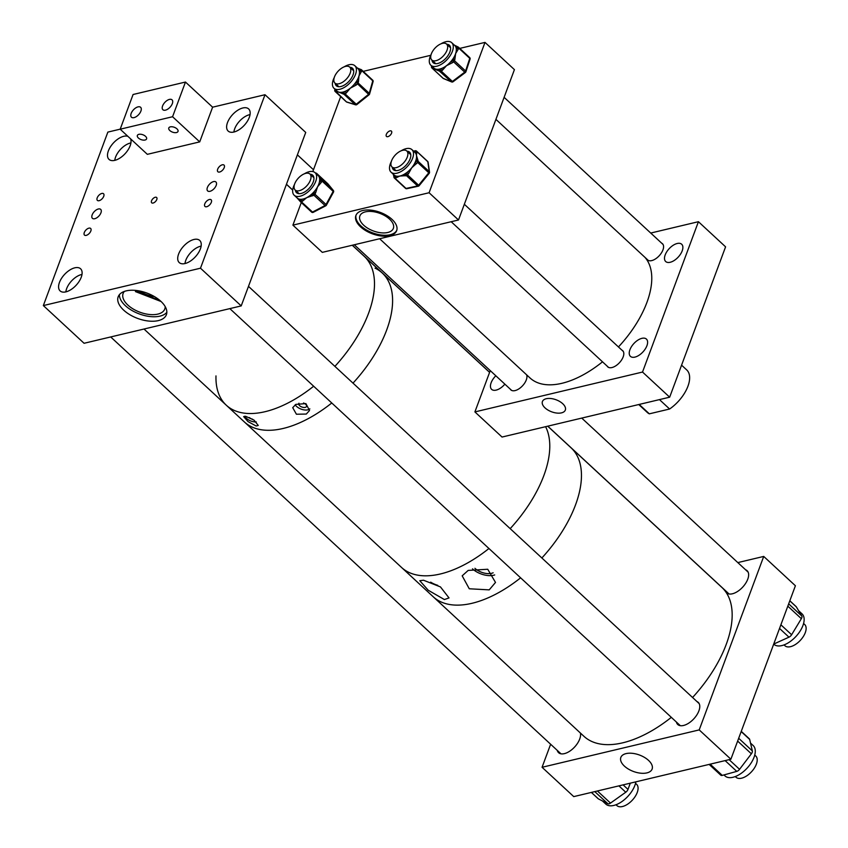 <?xml version="1.0" encoding="UTF-8"?>
<svg xmlns="http://www.w3.org/2000/svg" width="848" height="848" viewBox="0 0 848 848"><rect width="100%" height="100%" fill="white"/><g stroke="black" fill="none" stroke-linecap="round" stroke-linejoin="round"><path stroke-width="1.27" d="M468.191 570.418L462.181 575.824L469.273 588.777L489.211 589.869L495.508 582.428L487.727 569.252L468.191 570.418M472.495 568.838A15.614 8.204 -159.6 0 0 493.621 575.251A15.614 8.204 -159.6 0 0 494.691 574.944M423.491 580.212L419.792 580.71L428.208 590.229L444.394 599.557L449.027 597.925L440.462 586.922L423.491 580.212M430.667 582.152A15.614 8.204 -159.6 0 0 437.759 585.332M671.33 717.344A101.484 53.329 132.8 0 1 583.954 736.318L433.254 596.801A101.484 53.329 -47.2 0 0 520.619 577.827A101.484 53.329 132.8 0 1 433.254 596.801L401.57 567.482A101.484 53.329 -47.2 0 0 488.946 548.508A101.484 53.329 132.8 0 1 408.789 572.347A101.484 53.329 132.8 0 1 401.57 567.482L226.289 405.206A101.484 53.329 132.8 0 1 215.975 375.908M541.861 557.984A101.484 53.329 -47.2 0 0 575.548 504.825A101.484 53.329 -47.2 0 0 571.128 447.871A101.484 53.329 132.8 0 1 567.259 522.856A101.484 53.329 132.8 0 1 541.861 557.984M510.178 528.654A101.484 53.329 -47.2 0 0 543.875 475.495A101.484 53.329 -47.2 0 0 545.593 426.692A101.484 53.329 132.8 0 1 510.178 528.654M474.933 568.308A12.296 6.466 -159.6 0 0 491.543 573.333A12.296 6.466 -159.6 0 0 493.133 572.782M249.418 417.566A4.145 2.173 -159.6 0 0 252.651 419.23M256.138 425.993L247.998 421.594L243.662 416.601L245.676 416.315L254.061 420.142L258.248 425.452L256.138 425.993M244.796 416.198A8.374 4.399 -159.6 0 0 256.308 421.954M298.952 403.213A4.145 2.173 -159.6 0 0 298.761 403.542A4.145 2.173 -159.6 0 0 300.658 406.436A4.145 2.173 -159.6 0 0 305.227 407.379A4.145 2.173 -159.6 0 0 306.52 406.425A4.145 2.173 -159.6 0 0 303.52 402.991M306.298 414.057L296.418 414.227L292.708 407.676L295.835 404.379L305.884 403.606L309.52 410.506L306.298 414.057M295.21 404.761A8.374 4.399 -159.6 0 0 307.877 409.828A8.374 4.399 -159.6 0 0 309.849 408.853M386.656 330.052A101.484 53.329 132.8 0 1 353.001 383.137A101.484 53.329 132.8 0 0 382.268 273.024A101.484 53.329 132.8 0 1 386.656 330.052M331.759 402.991A101.484 53.329 132.8 0 1 244.383 421.965A101.484 53.329 132.8 0 0 251.612 426.83A101.484 53.329 132.8 0 0 331.759 402.991M368.562 313.294A101.484 53.329 132.8 0 1 334.896 366.378A101.484 53.329 132.8 0 0 359.128 333.328A101.484 53.329 132.8 0 0 364.163 256.266A101.484 53.329 132.8 0 1 368.562 313.294M226.289 405.206A101.484 53.329 132.8 0 0 313.654 386.232A101.484 53.329 132.8 0 1 226.289 405.206L144.001 329.024M224.222 167.639A4.526 2.385 -47.2 0 0 224.02 165.095A4.526 2.385 -47.2 0 0 220.724 165.508A4.526 2.385 -47.2 0 0 217.671 169.197A4.526 2.385 -47.2 0 0 217.872 171.741A4.526 2.385 -47.2 0 0 221.169 171.328A4.526 2.385 -47.2 0 0 224.222 167.639M211.322 202.333A4.526 2.385 -47.2 0 0 211.12 199.789A4.526 2.385 -47.2 0 0 207.824 200.202A4.526 2.385 -47.2 0 0 204.771 203.891A4.526 2.385 -47.2 0 0 204.962 206.435A4.526 2.385 -47.2 0 0 208.269 206.022A4.526 2.385 -47.2 0 0 211.322 202.333M90.842 230.985A4.526 2.385 -47.2 0 0 90.641 228.441A4.526 2.385 -47.2 0 0 87.344 228.854A4.526 2.385 -47.2 0 0 84.291 232.543A4.526 2.385 -47.2 0 0 84.493 235.087A4.526 2.385 -47.2 0 0 87.789 234.673A4.526 2.385 -47.2 0 0 90.842 230.985M103.742 196.291A4.526 2.385 -47.2 0 0 103.551 193.747A4.526 2.385 -47.2 0 0 100.244 194.16A4.526 2.385 -47.2 0 0 97.202 197.849A4.526 2.385 -47.2 0 0 97.393 200.393A4.526 2.385 -47.2 0 0 100.7 199.98A4.526 2.385 -47.2 0 0 103.742 196.291M158.332 320.608A25.716 13.504 20.4 0 1 129.956 314.778A25.716 13.504 20.4 0 1 118.179 296.779A25.716 13.504 20.4 0 1 126.225 290.875A25.716 13.504 20.4 0 1 154.601 296.705A25.716 13.504 20.4 0 1 166.388 314.703A25.716 13.504 20.4 0 1 158.332 320.608M119.388 294.68A25.716 13.504 -159.6 0 0 133.571 311.375A25.716 13.504 -159.6 0 0 160.007 316.124A25.716 13.504 -159.6 0 0 166.833 312.318M151.548 200.775A3.625 1.908 132.8 0 1 153.997 197.828A3.625 1.908 132.8 0 1 156.636 197.489A3.625 1.908 132.8 0 1 156.795 199.524A3.625 1.908 132.8 0 1 154.347 202.481A3.625 1.908 132.8 0 1 151.707 202.81A3.625 1.908 132.8 0 1 151.548 200.775M178.589 254.103A15.073 7.918 132.8 0 1 188.733 241.828A15.073 7.918 132.8 0 1 199.725 240.45A15.073 7.918 132.8 0 1 200.382 248.92A15.073 7.918 132.8 0 1 190.228 261.195A15.073 7.918 132.8 0 1 179.235 262.573A15.073 7.918 132.8 0 1 178.589 254.103M227.497 122.589A15.073 7.918 132.8 0 1 237.652 110.314A15.073 7.918 132.8 0 1 248.634 108.926A15.073 7.918 132.8 0 1 249.291 117.406A15.073 7.918 132.8 0 1 239.136 129.68A15.073 7.918 132.8 0 1 228.154 131.058A15.073 7.918 132.8 0 1 227.497 122.589M59.455 282.437A15.073 7.918 132.8 0 1 69.6 270.162A15.073 7.918 132.8 0 1 80.592 268.784A15.073 7.918 132.8 0 1 81.238 277.254A15.073 7.918 132.8 0 1 71.094 289.528A15.073 7.918 132.8 0 1 60.102 290.906A15.073 7.918 132.8 0 1 59.455 282.437M130.571 138.818A15.073 7.918 132.8 0 1 130.157 145.739A15.073 7.918 132.8 0 1 120.003 158.014A15.073 7.918 132.8 0 1 109.021 159.392A15.073 7.918 132.8 0 1 108.364 150.923A15.073 7.918 132.8 0 1 127.878 136.316M207.389 187.493A6.084 3.201 132.8 0 1 211.491 182.532A6.084 3.201 132.8 0 1 215.922 181.981A6.084 3.201 132.8 0 1 216.187 185.405A6.084 3.201 132.8 0 1 212.095 190.355A6.084 3.201 132.8 0 1 207.654 190.917A6.084 3.201 132.8 0 1 207.389 187.493M92.156 214.904A6.084 3.201 132.8 0 1 96.248 209.944A6.084 3.201 132.8 0 1 100.689 209.382A6.084 3.201 132.8 0 1 100.954 212.806A6.084 3.201 132.8 0 1 96.852 217.766A6.084 3.201 132.8 0 1 92.421 218.318A6.084 3.201 132.8 0 1 92.156 214.904M160.187 300.711L135.807 290.631L135.447 291.595L161.088 301.528M124.391 291.415A22.239 11.671 -159.6 0 0 123.108 293.503A22.239 11.671 -159.6 0 0 133.295 309.064A22.239 11.671 -159.6 0 0 157.834 314.11A22.239 11.671 -159.6 0 0 164.788 309.001A22.239 11.671 -159.6 0 0 165.18 306.584M139.167 290.906A22.239 11.671 -159.6 0 0 154.336 296.546M241.214 305.905L84.079 343.281L43.343 305.577L200.488 268.201L241.214 305.905L305.725 132.436L265 94.722L212.615 107.187L185.468 82.044L133.083 94.499L120.183 129.203L172.568 116.738L185.468 82.044M200.488 268.201L265 94.722M120.193 129.161L107.855 132.097L43.343 305.577M646.897 772.899A16.684 8.756 -159.6 0 0 652.229 768.712A16.684 8.756 -159.6 0 0 644.173 757.222A16.684 8.756 -159.6 0 0 626.057 753.607A16.684 8.756 -159.6 0 0 620.98 757.094A16.684 8.756 -159.6 0 0 628.188 768.935A16.684 8.756 -159.6 0 0 646.897 772.899M557.253 750.374A15.073 7.918 -47.2 0 0 558.578 752.674A15.073 7.918 -47.2 0 0 569.57 751.296A15.073 7.918 -47.2 0 0 579.714 739.021A15.073 7.918 -47.2 0 0 580.435 733.064M676.407 722.051A15.073 7.918 -47.2 0 0 677.764 724.51A15.073 7.918 -47.2 0 0 688.756 723.121A15.073 7.918 -47.2 0 0 698.9 710.857A15.073 7.918 -47.2 0 0 698.243 702.377A15.073 7.918 -47.2 0 0 696.95 701.561M725.305 590.515A15.073 7.918 -47.2 0 0 726.619 592.826A15.073 7.918 -47.2 0 0 737.612 591.438A15.073 7.918 -47.2 0 0 747.766 579.163A15.073 7.918 -47.2 0 0 747.109 570.693A15.073 7.918 -47.2 0 0 745.583 569.782M699.208 729.905L542.063 767.281L573.746 796.611L730.891 759.236L795.403 585.756L763.719 556.426L699.208 729.905L730.891 759.236M542.063 767.281L550.638 744.237M737.813 562.595L763.719 556.426M140.906 111.088A6.742 3.54 -47.2 0 0 140.62 107.304A6.742 3.54 -47.2 0 0 135.701 107.919A6.742 3.54 -47.2 0 0 131.164 113.409A6.742 3.54 -47.2 0 0 131.451 117.194A6.742 3.54 -47.2 0 0 136.369 116.579A6.742 3.54 -47.2 0 0 140.906 111.088M172.335 103.615A6.742 3.54 -47.2 0 0 172.038 99.831A6.742 3.54 -47.2 0 0 167.13 100.446A6.742 3.54 -47.2 0 0 162.593 105.936A6.742 3.54 -47.2 0 0 162.88 109.721A6.742 3.54 -47.2 0 0 167.798 109.106A6.742 3.54 -47.2 0 0 172.335 103.615M138.892 134.334A4.929 2.586 20.4 0 1 144.33 135.447A4.929 2.586 20.4 0 1 146.587 138.902A4.929 2.586 20.4 0 1 145.05 140.026A4.929 2.586 20.4 0 1 139.613 138.913A4.929 2.586 20.4 0 1 137.355 135.468A4.929 2.586 20.4 0 1 138.892 134.334M170.321 126.861A4.929 2.586 20.4 0 1 175.759 127.974A4.929 2.586 20.4 0 1 178.016 131.429A4.929 2.586 20.4 0 1 176.479 132.553A4.929 2.586 20.4 0 1 171.042 131.44A4.929 2.586 20.4 0 1 168.784 127.984A4.929 2.586 20.4 0 1 170.321 126.861M212.615 107.187L199.715 141.881L172.568 116.738M199.715 141.881L147.34 154.336L120.183 129.203M750.522 743.092L753.183 745.551A20.712 10.886 132.8 0 1 754.307 756.543A20.712 10.886 132.8 0 1 740.452 773.853A20.712 10.886 132.8 0 1 725.04 775.962L723.938 774.934M741.258 731.347L749.356 738.841A3.625 1.908 132.8 0 1 749.674 739.435L752.346 750.936A3.625 1.908 132.8 0 1 751.37 753.798L739.551 769.316A3.625 1.908 132.8 0 1 736.764 771.383L722.284 775.401A3.625 1.908 132.8 0 1 720.789 775.189L709.14 764.408M635.873 781.835A20.712 10.886 132.8 0 1 622.718 800.989A20.712 10.886 132.8 0 1 605.854 804.127L602.398 800.925M630.297 783.16L627.997 789.403A3.625 1.908 132.8 0 1 625.771 792.223L610.496 803.088A3.625 1.908 132.8 0 1 607.878 803.734L598.391 798.869A3.625 1.908 132.8 0 1 598.158 798.71A3.625 1.908 132.8 0 1 597.978 798.498M798.615 610.698L802.038 613.867A20.712 10.886 132.8 0 1 793.728 638.682A20.712 10.886 132.8 0 1 773.895 644.268L773.705 644.098M795.89 606.458A3.625 1.908 132.8 0 1 796.134 606.617A3.625 1.908 132.8 0 1 796.314 606.85L801.795 616.008A3.625 1.908 132.8 0 1 801.349 618.68L791.619 634.739A3.625 1.908 132.8 0 1 790.421 636.18A3.625 1.908 132.8 0 1 788.969 637.166L773.747 644.056A3.625 1.908 132.8 0 1 773.715 644.067M546.25 398.73A12.222 6.413 -159.6 0 0 542.497 401.348A12.222 6.413 -159.6 0 0 547.861 409.997A12.222 6.413 -159.6 0 0 561.514 412.859A12.222 6.413 -159.6 0 0 565.404 409.86A12.222 6.413 -159.6 0 0 559.574 401.411A12.222 6.413 -159.6 0 0 546.25 398.73M629.916 349.747A11.777 6.19 132.8 0 1 637.844 340.165A11.777 6.19 132.8 0 1 646.42 339.083A11.777 6.19 132.8 0 1 646.929 345.698A11.777 6.19 132.8 0 1 639 355.28A11.777 6.19 132.8 0 1 630.424 356.361A11.777 6.19 132.8 0 1 629.916 349.747M665.182 254.909A11.777 6.19 132.8 0 1 673.111 245.326A11.777 6.19 132.8 0 1 681.686 244.245A11.777 6.19 132.8 0 1 682.195 250.86A11.777 6.19 132.8 0 1 674.277 260.442A11.777 6.19 132.8 0 1 665.691 261.523A11.777 6.19 132.8 0 1 665.182 254.909M526.576 374.774A11.013 5.788 132.8 0 1 526.301 379.915A11.013 5.788 132.8 0 1 518.881 388.882A11.013 5.788 132.8 0 1 510.856 389.889A11.013 5.788 132.8 0 1 510.263 389.147M504.867 384.144A11.777 6.19 132.8 0 1 491.639 389.37A11.777 6.19 132.8 0 1 491.13 382.755A11.777 6.19 132.8 0 1 495.826 375.781M661.684 243.196A11.013 5.788 132.8 0 1 662.468 243.726A11.013 5.788 132.8 0 1 662.945 249.916A11.013 5.788 132.8 0 1 655.525 258.884A11.013 5.788 132.8 0 1 647.501 259.901A11.013 5.788 132.8 0 1 646.907 259.159M621.913 350.15A11.013 5.788 132.8 0 1 622.697 350.68A11.013 5.788 132.8 0 1 623.174 356.87A11.013 5.788 132.8 0 1 615.754 365.838A11.013 5.788 132.8 0 1 607.719 366.845A11.013 5.788 132.8 0 1 607.136 366.103M698.423 221.699L642.519 372.049L669.666 397.182L725.581 246.842L698.423 221.699L650.723 233.052M642.519 372.049L474.901 411.916L502.048 437.049L669.666 397.182M474.901 411.916L490.25 370.618M639.18 404.432L649.335 413.835A28.991 15.232 132.8 0 1 647.3 412.457L638.745 404.538M659.468 399.609L669.613 409.012L649.335 413.835M681.58 365.17L686.7 369.908A28.991 15.232 132.8 0 1 687.951 386.2A28.991 15.232 132.8 0 1 669.613 409.012M389.847 235.659A21.751 11.416 20.4 0 1 365.859 230.73A21.751 11.416 20.4 0 1 355.895 215.509A21.751 11.416 20.4 0 1 362.7 210.516A21.751 11.416 20.4 0 1 386.688 215.456A21.751 11.416 20.4 0 1 396.652 230.667A21.751 11.416 20.4 0 1 389.847 235.659M356.086 215.053A21.751 11.416 -159.6 0 0 366.59 230.031A21.751 11.416 -159.6 0 0 390.197 234.737A21.751 11.416 -159.6 0 0 396.811 230.2M391.564 133.147A3.625 1.908 -47.2 0 0 391.405 131.111A3.625 1.908 -47.2 0 0 388.766 131.44A3.625 1.908 -47.2 0 0 386.328 134.387A3.625 1.908 -47.2 0 0 386.487 136.433A3.625 1.908 -47.2 0 0 389.126 136.093A3.625 1.908 -47.2 0 0 391.564 133.147M365.467 211.841A17.861 9.381 -159.6 0 0 359.881 215.933A17.861 9.381 -159.6 0 0 368.064 228.441A17.861 9.381 -159.6 0 0 387.769 232.49A17.861 9.381 -159.6 0 0 393.355 228.388A17.861 9.381 -159.6 0 0 385.172 215.89A17.861 9.381 -159.6 0 0 365.467 211.841M458.503 219.982L322.314 252.365L292.899 225.133L429.088 192.74L458.503 219.982L514.418 69.631L485.003 42.4L459.764 48.4M430.72 55.311L363.209 71.37M429.088 192.74L485.003 42.4M340.695 96.608L312.817 171.561M301.294 202.555L292.899 225.133M431.134 54.452A15.37 8.077 -47.2 0 0 429.48 62.847A15.37 8.077 -47.2 0 0 430.848 65.254A15.37 8.077 -47.2 0 0 445.401 61.247A15.37 8.077 -47.2 0 0 453.086 45.103A15.37 8.077 -47.2 0 0 451.73 42.697A15.37 8.077 -47.2 0 0 440.981 43.82M430.848 65.254L433.89 68.063A15.37 8.077 -47.2 0 0 435.204 68.9A15.37 8.077 -47.2 0 0 439.381 69.133A15.37 8.077 -47.2 0 0 441.31 68.582A15.37 8.077 -47.2 0 0 446.525 65.656A15.37 8.077 -47.2 0 0 451.327 61.056A15.37 8.077 -47.2 0 0 452.885 58.978A15.37 8.077 -47.2 0 0 455.641 53.541A15.37 8.077 -47.2 0 0 456.277 48.707A15.37 8.077 -47.2 0 0 456.129 47.912A15.37 8.077 -47.2 0 0 455.895 47.191A15.37 8.077 -47.2 0 0 454.761 45.516L451.73 42.697M449.885 45.824A11.914 6.265 -47.2 0 0 447.924 45.304M433.148 61.257A11.914 6.265 -47.2 0 0 433.264 61.904A11.914 6.265 -47.2 0 0 433.816 63.176M432.014 60.208A11.914 6.265 -47.2 0 0 432.13 60.855A11.914 6.265 -47.2 0 0 433.19 62.72A11.914 6.265 -47.2 0 0 444.479 59.614A11.914 6.265 -47.2 0 0 450.436 47.096A11.914 6.265 -47.2 0 0 449.376 45.23A11.914 6.265 -47.2 0 0 446.79 44.255M450.564 47.806A11.013 5.788 -47.2 0 0 449.906 46.937A11.013 5.788 -47.2 0 0 449.111 46.407M454.857 59.508L454.464 60.706L465.594 71.009L469.771 58.353A1.452 0.763 -47.2 0 0 469.686 57.59L458.556 47.287A1.452 0.763 132.8 0 0 458.429 47.202A1.452 1.208 112.5 0 0 456.669 47.509L456.277 48.707A1.452 0.806 18.3 0 1 458.249 49.237L455.641 53.541L454.857 59.508A1.452 0.806 -161.7 0 0 452.885 58.978L451.327 61.056L452.44 62.731L446.525 65.656L442.423 70.246L441.31 68.582L439.381 69.133A1.452 1.208 112.5 0 0 439.423 71.115L432.798 68.37A1.452 1.208 -67.5 0 1 432.522 66.812M454.486 45.262L457.061 46.619M434.346 62.36A11.013 5.788 -47.2 0 0 434.929 63.102A11.013 5.788 -47.2 0 0 435.851 63.695M457.666 46.884A1.452 1.208 112.5 0 0 457.358 46.693L457.358 46.693A1.452 1.208 112.5 0 0 455.895 47.191L456.669 47.509A1.452 0.806 18.3 0 1 458.641 48.039L458.249 49.237M334.271 77.497A15.37 8.077 -47.2 0 0 333.974 88.287A15.37 8.077 -47.2 0 0 352.715 79.574A15.37 8.077 -47.2 0 0 354.856 65.741A15.37 8.077 -47.2 0 0 344.118 66.854M356.785 67.808L360.167 69.25A1.452 1.198 107.2 0 0 358.831 69.801L359.647 70.055L359.319 71.232A1.452 0.859 15.8 0 1 361.312 71.698L358.98 75.917L358.46 81.8A1.452 0.859 -164.2 0 0 356.467 81.334L354.983 83.433L356.149 85.065L350.309 88.192A15.37 8.077 -47.2 0 0 354.983 83.433A15.37 8.077 -47.2 0 0 355.757 82.394A15.37 8.077 -47.2 0 0 356.467 81.334A15.37 8.077 -47.2 0 0 358.98 75.917A15.37 8.077 -47.2 0 0 359.319 71.232A15.37 8.077 -47.2 0 0 358.831 69.801A15.37 8.077 -47.2 0 0 357.898 68.55L354.856 65.741M336.274 84.302A11.914 6.265 -47.2 0 0 336.942 86.22M335.151 83.252A11.914 6.265 -47.2 0 0 336.317 85.754A11.914 6.265 -47.2 0 0 350.849 79.002A11.914 6.265 -47.2 0 0 352.514 68.275A11.914 6.265 -47.2 0 0 349.917 67.299M337.472 85.404A11.013 5.788 -47.2 0 0 338.066 86.146A11.013 5.788 -47.2 0 0 338.977 86.74M333.974 88.287L337.016 91.107A15.37 8.077 -47.2 0 0 338.776 92.103A15.37 8.077 -47.2 0 0 343.122 92.029A15.37 8.077 -47.2 0 0 345.094 91.361A15.37 8.077 -47.2 0 0 350.309 88.192L346.26 92.994L345.094 91.361L343.938 92.284A1.452 1.198 107.2 0 0 344.023 94.287L338.776 92.103L336.168 91.86A1.452 1.198 -72.8 0 1 335.935 90.111M353.69 70.85A11.013 5.788 -47.2 0 0 353.033 69.981A11.013 5.788 -47.2 0 0 352.249 69.451M353.012 68.858A11.914 6.265 -47.2 0 0 351.051 68.338M346.26 92.994L345.115 93.916L343.122 92.029A1.452 1.198 107.2 0 0 343.207 94.033M391.363 161.406A15.37 8.077 -47.2 0 0 391.066 172.208A15.37 8.077 -47.2 0 0 402.874 170.395A15.37 8.077 -47.2 0 0 411.948 149.651A15.37 8.077 -47.2 0 0 401.21 150.774M405.916 173.204A15.37 8.077 -47.2 0 0 406.934 172.473A15.37 8.077 -47.2 0 0 411.693 167.83A15.37 8.077 -47.2 0 0 415.107 162.413A15.37 8.077 -47.2 0 0 415.933 160.304A15.37 8.077 -47.2 0 0 416.474 155.513A15.37 8.077 -47.2 0 0 414.99 152.46A15.37 8.077 -47.2 0 0 414.778 152.28A1.452 1.134 -8.2 0 1 416.803 152.343L416.474 155.513L417.958 160.367A1.452 1.134 171.8 0 0 415.933 160.304L417.64 162.466L411.693 167.83L408.503 173.692L406.934 172.473L405.98 173.639A1.452 0.986 77.7 0 0 406.425 175.642L399.768 176.055L396.005 177.9A1.452 0.986 -102.3 0 1 395.55 175.907A15.37 8.077 -47.2 0 0 399.768 176.055A15.37 8.077 -47.2 0 0 404.888 173.872A15.37 8.077 -47.2 0 0 405.916 173.204M393.377 168.211A11.914 6.265 -47.2 0 0 394.044 170.13M392.242 167.162A11.914 6.265 -47.2 0 0 393.419 169.674A11.914 6.265 -47.2 0 0 402.567 168.264A11.914 6.265 -47.2 0 0 409.605 152.184A11.914 6.265 -47.2 0 0 407.019 151.209M394.564 169.314A11.013 5.788 -47.2 0 0 395.157 170.056A11.013 5.788 -47.2 0 0 396.08 170.649M391.066 172.208L394.108 175.017A15.37 8.077 -47.2 0 0 394.331 175.207A15.37 8.077 -47.2 0 0 395.55 175.907L394.458 176.14A1.452 1.134 171.8 0 0 394.246 177.751A1.452 0.763 132.8 0 0 394.384 178.038A1.452 0.763 132.8 0 0 394.914 178.144L406.044 188.447L417.566 185.945A1.452 0.763 -47.2 0 0 418.138 185.68A1.452 0.763 -47.2 0 0 418.689 185.171L428.781 172.769L417.64 162.466A1.452 0.763 132.8 0 0 418.096 161.3L429.226 171.614L427.805 161.714L416.675 151.4L416.803 152.343M410.782 154.76A11.013 5.788 -47.2 0 0 410.125 153.891A11.013 5.788 -47.2 0 0 409.34 153.361M410.114 152.767A11.914 6.265 -47.2 0 0 408.142 152.258M413.517 151.103L414.153 150.997A1.452 0.986 77.7 0 0 413.718 151.283M417.958 160.367L418.096 161.3A1.452 1.134 -8.2 0 0 416.061 161.237L415.107 162.413L416.686 163.632M408.503 173.692L407.549 174.868L405.98 173.639L404.888 173.872A1.452 0.986 77.7 0 0 405.344 175.875M396.005 177.9L394.914 178.144A1.452 0.986 77.7 0 1 394.458 176.14L394.331 175.207A1.452 1.134 171.8 0 0 393.801 176.246L393.928 177.19A1.452 1.452 0 0 0 394.384 178.038L405.514 188.351A1.452 0.763 -47.2 0 0 406.044 188.447A1.452 0.986 77.7 0 0 406.807 188.701A1.452 1.452 0 0 1 405.514 188.351A1.452 0.763 -47.2 0 1 405.376 188.065M294.489 184.451A15.37 8.077 -47.2 0 0 292.677 190.217A15.37 8.077 -47.2 0 0 294.203 195.241A15.37 8.077 -47.2 0 0 307.241 192.517A15.37 8.077 -47.2 0 0 316.601 177.72A15.37 8.077 -47.2 0 0 315.074 172.685A15.37 8.077 -47.2 0 0 304.337 173.808M316.293 173.808A1.452 1.23 -39.3 0 1 317.247 174.105L321.615 179.437A1.452 1.23 140.7 0 0 319.685 179.628L320.194 180.242L319.516 181.483A1.452 0.541 28.5 0 1 321.36 182.32L317.565 186.804A15.37 8.077 -47.2 0 0 319.516 181.483A15.37 8.077 -47.2 0 0 319.643 180.529A15.37 8.077 -47.2 0 0 319.685 179.628A15.37 8.077 -47.2 0 0 318.519 175.928A15.37 8.077 -47.2 0 0 318.117 175.504L315.074 172.685M296.503 191.256A11.914 6.265 -47.2 0 0 297.171 193.164M295.369 190.206A11.914 6.265 -47.2 0 0 296.546 192.708A11.914 6.265 -47.2 0 0 306.658 190.599A11.914 6.265 -47.2 0 0 313.919 179.119A11.914 6.265 -47.2 0 0 312.732 175.218A11.914 6.265 -47.2 0 0 310.145 174.243M297.701 192.358A11.013 5.788 -47.2 0 0 298.284 193.1A11.013 5.788 -47.2 0 0 299.206 193.683M302.556 201.146L301.369 201.76A1.452 0.689 62.4 0 1 300.552 199.895L300.044 199.269A1.452 1.23 140.7 0 0 299.832 201.029L296.97 197.785A15.37 8.077 -47.2 0 0 297.245 198.061A15.37 8.077 -47.2 0 0 300.044 199.269A15.37 8.077 -47.2 0 0 301.74 199.28A15.37 8.077 -47.2 0 0 306.722 197.648L302.556 201.146A1.452 0.689 -117.6 0 1 301.74 199.28L300.552 199.895A1.452 1.23 140.7 0 0 300.436 201.76A1.452 0.763 132.8 0 1 300.436 201.76A1.452 0.763 132.8 0 0 301.369 201.76L312.509 212.064L325.017 205.523L313.887 195.22L306.722 197.648A15.37 8.077 -47.2 0 0 311.884 193.98A15.37 8.077 -47.2 0 0 313.739 192.114A15.37 8.077 -47.2 0 0 317.565 186.804L315.583 192.962A1.452 0.541 -151.5 0 0 313.739 192.114L313.071 193.355A1.452 0.689 62.4 0 0 313.887 195.22A1.452 0.763 132.8 0 0 314.905 194.203L326.045 204.506L333.169 191.394A1.452 0.763 -47.2 0 0 333.359 190.8A1.452 0.763 -47.2 0 0 333.253 190.365L327.869 183.793L317.247 174.105M300.521 201.835L311.576 212.064A1.452 0.763 -47.2 0 0 311.608 212.106L300.478 201.792A1.452 1.452 0 0 1 300.34 201.654L299.832 201.029A1.452 1.23 140.7 0 0 299.927 201.135L296.842 197.626M313.919 177.804A11.013 5.788 -47.2 0 0 313.251 176.925A11.013 5.788 -47.2 0 0 312.467 176.395M313.241 175.812A11.914 6.265 -47.2 0 0 311.28 175.292M315.583 192.962L314.905 194.203A1.452 0.541 28.5 0 0 313.071 193.355L311.884 193.98A1.452 0.689 62.4 0 0 312.7 195.835M644.946 257.336A83.358 43.799 132.8 0 1 640.388 316.707A83.358 43.799 132.8 0 1 618.446 346.949M602.515 361.82A83.358 43.799 132.8 0 1 530.032 377.975L379.628 238.733M401.115 165.137A10.876 5.713 132.8 0 1 392.02 166.961A10.876 5.713 132.8 0 1 397.712 152.82A10.876 5.713 132.8 0 1 406.796 151.008A10.876 5.713 132.8 0 1 401.115 165.137M444.871 54.102A10.876 5.713 132.8 0 1 431.802 60.007A10.876 5.713 132.8 0 1 433.498 49.958A10.876 5.713 132.8 0 1 446.567 44.054A10.876 5.713 132.8 0 1 444.871 54.102M297.765 190.895A10.876 5.713 132.8 0 1 295.157 190.005A10.876 5.713 132.8 0 1 296.779 180.052A10.876 5.713 132.8 0 1 307.315 173.151A10.876 5.713 132.8 0 1 309.923 174.041A10.876 5.713 132.8 0 1 308.301 183.995A10.876 5.713 132.8 0 1 297.765 190.895M350.171 73.204A10.876 5.713 132.8 0 1 342.857 82.055A10.876 5.713 132.8 0 1 334.928 83.051A10.876 5.713 132.8 0 1 334.462 76.935A10.876 5.713 132.8 0 1 341.776 68.084A10.876 5.713 132.8 0 1 349.705 67.087A10.876 5.713 132.8 0 1 350.171 73.204M375.049 268.148A101.484 53.329 132.8 0 1 382.268 273.024L352.259 245.242M547.713 426.194L721.839 587.388A101.484 53.329 132.8 0 1 717.959 662.373A101.484 53.329 132.8 0 1 692.562 697.501M635.544 783.329L636.615 784.326A14.501 7.621 132.8 0 1 637.124 784.898A14.501 7.621 132.8 0 1 631.845 800.671A14.501 7.621 132.8 0 1 616.909 805.6L616.008 804.763M65.858 291.882A14.501 7.621 132.8 0 1 82.002 274.445M754.752 755.07L755.748 755.992A14.501 7.621 132.8 0 1 752.536 770.599A14.501 7.621 132.8 0 1 736.043 777.266L735.28 776.556M185.002 263.537A14.501 7.621 132.8 0 1 189.634 253.828A14.501 7.621 132.8 0 1 201.135 246.111M803.586 623.481L804.657 624.467A14.501 7.621 132.8 0 1 804.349 634.728A14.501 7.621 132.8 0 1 784.962 645.752L784.05 644.904M233.91 132.023A14.501 7.621 132.8 0 1 235.638 126.659A14.501 7.621 132.8 0 1 250.043 114.597M114.777 160.357A14.501 7.621 132.8 0 1 115.572 157.103A14.501 7.621 132.8 0 1 130.91 142.93M710.147 764.165L722.284 775.401M725.125 760.603L736.764 771.383M729.121 759.649L739.551 769.316M737.633 741.078L751.37 753.798M738.682 738.279L752.346 750.936M741.173 731.559L749.674 739.435M618.902 785.863L625.771 792.223M597.416 790.983L610.496 803.088M623.1 784.866L627.997 789.403M591.406 792.403L598.391 798.869M594.777 791.608L607.878 803.734M780.881 624.796L791.619 634.739M779.535 628.432L788.969 637.166M787.813 606.15L801.349 618.68M788.672 603.861L801.795 616.008M789.795 600.819L796.314 606.85M432.798 68.37L432.035 68.052A1.452 0.763 132.8 0 1 431.908 67.967A1.452 0.763 132.8 0 1 431.78 67.745A1.452 0.763 132.8 0 1 431.77 67.681M431.886 66.218A1.452 1.208 112.5 0 0 432.035 68.052L443.165 78.355L451.327 81.747L439.423 71.115M458.641 47.403L469.569 57.516A1.452 0.763 -47.2 0 1 469.686 57.59A1.452 1.452 0 0 1 470.078 59.106A1.452 0.806 -161.7 0 0 469.771 58.353L458.641 48.039A1.452 0.763 132.8 0 0 458.556 47.287A1.452 1.452 0 0 0 458.132 47.011L453.924 44.912M442.423 70.246L441.257 71.126L452.397 81.44L464.736 72.154L453.606 61.851L452.44 62.731M464.736 72.154A1.452 0.763 -47.2 0 0 465.594 71.009A1.452 0.806 -161.7 0 1 465.902 71.773A1.452 0.806 -161.7 0 1 465.435 72.154L464.736 72.154M454.464 60.706A1.452 0.763 132.8 0 1 453.606 61.851L452.493 60.176A1.452 0.806 18.3 0 1 454.464 60.706M452.8 81.737A1.452 1.208 112.5 0 1 451.327 81.747A1.452 0.763 -47.2 0 0 452.397 81.44L453.086 81.44M441.257 71.126A1.452 0.763 132.8 0 1 440.197 71.433A1.452 1.208 112.5 0 1 440.144 69.451L441.257 71.126M442.953 78.164A1.452 0.763 -47.2 0 0 443.038 78.281A1.452 0.763 -47.2 0 0 443.165 78.355A1.452 1.208 112.5 0 0 443.822 78.631M431.802 66.144A1.452 0.806 -161.7 0 0 431.515 66.451A1.452 0.806 -161.7 0 0 431.643 67.013M336.168 91.86L346.482 101.908L355.153 104.59L344.023 94.287A1.452 0.763 132.8 0 0 345.115 93.916L356.245 104.219L368.435 94.446A1.452 0.763 -47.2 0 0 368.954 93.895A1.452 0.763 -47.2 0 0 369.262 93.291L372.781 80.825L361.64 70.522L361.312 71.698M358.46 81.8L358.121 82.977A1.452 0.763 132.8 0 1 357.824 83.592A1.452 0.763 132.8 0 1 357.305 84.143L356.149 85.065M369.081 94.785L356.128 82.51A1.452 0.859 15.8 0 1 358.121 82.977L369.262 93.291A1.452 0.859 15.8 0 1 369.569 94.054A1.452 1.452 0 0 1 369.081 94.785L356.881 104.558L356.245 104.219A1.452 0.763 -47.2 0 1 355.153 104.59A1.452 1.198 107.2 0 0 356.648 104.527M361.651 69.981L372.505 80.041A1.452 0.763 -47.2 0 1 372.675 80.136L361.545 69.822A1.452 0.763 132.8 0 1 361.64 70.522A1.452 0.859 15.8 0 0 359.647 70.055A1.452 1.198 -72.8 0 1 361.375 69.737A1.452 0.763 132.8 0 1 361.545 69.822A1.452 1.452 0 0 0 360.983 69.504L360.167 69.25M373.088 81.588A1.452 0.859 15.8 0 0 372.781 80.825A1.452 0.763 -47.2 0 0 372.675 80.136A1.452 1.452 0 0 1 373.088 81.588L369.569 94.054M346.207 101.654A1.452 0.763 -47.2 0 0 346.313 101.813A1.452 0.763 -47.2 0 0 346.482 101.908A1.452 1.198 107.2 0 0 346.874 102.131A1.452 1.452 0 0 1 346.313 101.813L335.183 91.51A1.452 0.763 132.8 0 1 335.034 91.118M335.002 89.241L334.769 90.047A1.452 0.859 -164.2 0 1 335.257 89.602A1.452 1.198 107.2 0 0 335.352 91.605A1.452 0.763 132.8 0 1 335.183 91.51A1.452 1.452 0 0 1 334.769 90.047A1.452 0.859 -164.2 0 0 334.949 90.672M418.318 186.2A1.452 1.452 0 0 0 419.135 185.701L407.549 174.868A1.452 0.763 132.8 0 1 407.008 175.366A1.452 0.763 132.8 0 1 406.425 175.642L417.566 185.945A1.452 0.986 77.7 0 0 418.318 186.2L406.807 188.701M414.778 152.258L414.64 151.347L413.941 151.495M415.997 151.018A1.452 0.763 132.8 0 1 416.527 151.114L427.668 161.427A1.452 1.452 0 0 1 428.113 162.286A1.452 1.134 171.8 0 0 427.805 161.714A1.452 0.763 -47.2 0 0 427.668 161.427A1.452 0.763 -47.2 0 0 427.371 161.311M415.234 150.764A1.452 1.452 0 0 1 416.527 151.114A1.452 0.763 132.8 0 1 416.675 151.4A1.452 1.134 -8.2 0 0 414.64 151.347A1.452 0.986 -102.3 0 1 415.234 150.764L414.153 150.997M419.135 185.701L429.226 173.299L428.781 172.769A1.452 0.763 -47.2 0 0 429.226 171.614A1.452 1.134 171.8 0 1 429.13 173.13M321.615 179.437L322.123 180.062A1.452 0.763 132.8 0 1 322.229 180.497A1.452 0.763 132.8 0 1 322.028 181.08L321.36 182.32M313.262 212.329A1.452 1.452 0 0 1 311.608 212.106A1.452 0.763 -47.2 0 0 312.509 212.064A1.452 0.689 62.4 0 0 313.262 212.329L325.78 205.788A1.452 0.689 62.4 0 1 325.017 205.523A1.452 0.763 -47.2 0 0 326.045 204.506A1.452 0.541 28.5 0 1 326.385 205.195L333.508 192.083A1.452 0.541 28.5 0 0 333.169 191.394L322.028 181.08A1.452 0.541 28.5 0 0 320.194 180.242A1.452 1.23 -39.3 0 1 322.123 180.062L333.253 190.365A1.452 1.23 -39.3 0 1 333.465 191.754M316.59 173.374A1.452 0.763 132.8 0 1 316.696 173.437A1.452 0.763 132.8 0 1 316.739 173.48A1.452 1.23 -39.3 0 0 315.647 173.215M591.353 792.414L598.158 798.71M789.817 600.776L796.134 606.617M470.078 59.106L465.902 71.773A1.452 1.452 0 0 1 465.393 72.483L453.055 81.758A1.452 1.452 0 0 1 451.634 81.938L443.472 78.557A1.452 1.452 0 0 1 443.038 78.281L431.908 67.967A1.452 1.452 0 0 1 431.515 66.451L431.664 66.006M356.881 104.558A1.452 1.452 0 0 1 355.545 104.813L346.874 102.131M411.948 149.651L414.99 152.46M393.281 174.253L393.801 176.246M428.113 162.286L429.533 172.176A1.452 1.452 0 0 1 429.226 173.299M294.203 195.241L297.245 198.061M333.508 192.083A1.452 1.452 0 0 0 333.349 190.471L327.964 183.889A1.452 1.452 0 0 0 327.826 183.751L316.696 173.437A1.452 1.452 0 0 0 315.488 173.077M325.78 205.788A1.452 1.452 0 0 0 326.385 205.195M608.514 367.375L451.178 221.72M395.942 170.586L392.02 166.961M623.28 351.422L464.344 204.273M410.718 154.633L406.796 151.008M648.285 260.431L495.921 119.367M435.713 63.632L431.802 60.007M663.062 244.468L504.115 97.329M450.489 47.679L446.567 44.054M511.641 390.419L354.305 244.765M299.068 193.63L295.157 190.005M313.845 177.667L309.923 174.041M338.85 86.676L334.928 83.051M353.616 70.723L349.705 67.087M489.593 372.389L382.268 273.024M292.687 190.09L286.433 184.302M560.973 753.819L110.696 336.953M680.319 725.676L229.829 308.619M699.165 703.607L248.485 286.37M748.137 572.146L581.739 418.096M313.495 169.759L297.394 154.855M729.026 593.96L547.776 426.173M489.614 372.325L352.333 245.231M292.698 190.016L286.465 184.249"/></g></svg>
